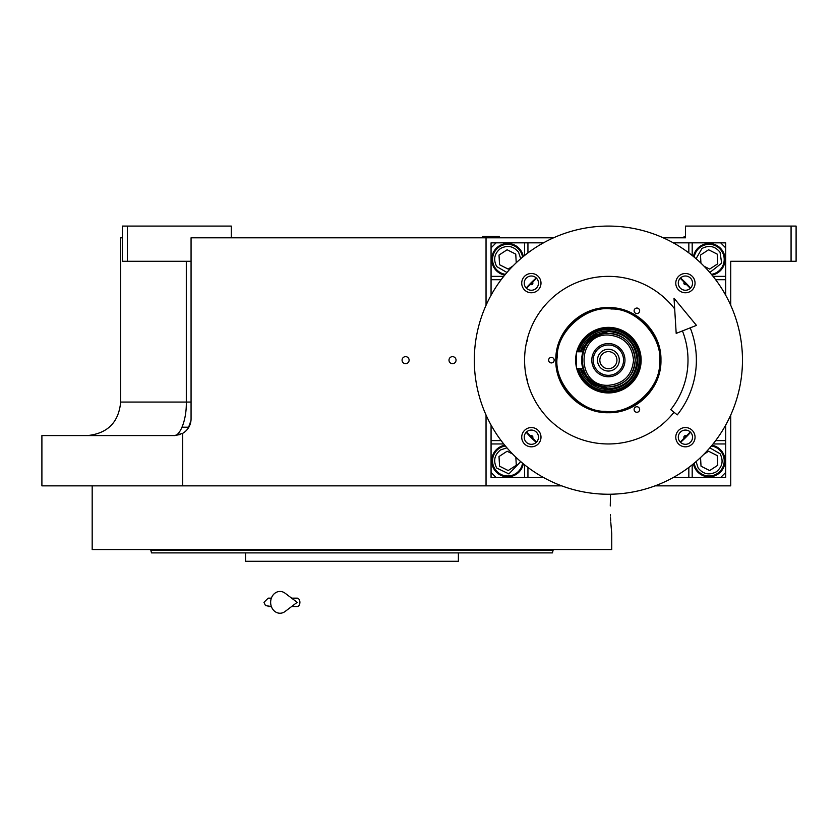 <?xml version="1.0" encoding="UTF-8"?>
<svg xmlns="http://www.w3.org/2000/svg" width="838" height="838" viewBox="0 0 838 838"><rect width="100%" height="100%" fill="white"/><g stroke="black" fill="none" stroke-linecap="round" stroke-linejoin="round"><path stroke-width="1.26" d="M182.066 427.202L188.822 427.202M536.55 442.066L526.484 431.999M526.484 288.324L536.55 278.258M735.764 261.278L730.736 261.278L730.736 305.315M730.736 415.009L730.736 485.862L655.044 485.862M663.235 237.814L685.484 237.814L685.484 226.082L796.1 226.082L796.1 261.278L730.736 261.278M791.072 226.082L791.072 261.278M553.541 237.814L191.064 237.814L191.064 418.822A16.76 16.76 0 0 1 182.694 433.33L182.694 485.862L41.9 485.862L41.9 435.582L174.304 435.582L180.128 434.534M561.732 485.862L182.694 485.862M680.226 278.258L690.292 288.324M690.292 431.999L680.226 442.066M186.308 261.278L186.308 402.062L120.672 402.062L120.672 237.814L122.348 237.814M486.04 237.814L486.04 305.315M486.04 415.009L486.04 485.862M405.592 363.682A3.52 3.52 0 0 0 409.112 360.162A3.52 3.52 0 0 0 405.592 356.642A3.52 3.52 0 0 0 402.072 360.162A3.52 3.52 0 0 0 405.592 363.682M452.52 363.682A3.52 3.52 0 0 0 456.04 360.162A3.52 3.52 0 0 0 452.52 356.642A3.52 3.52 0 0 0 449 360.162A3.52 3.52 0 0 0 452.52 363.682M182.674 433.34L174.304 435.582C179.772 436.106 186.727 420.383 186.308 402.062L191.064 402.062M231.288 237.814L231.288 226.082L127.376 226.082L127.376 261.278L191.064 261.278M127.376 261.278L122.348 261.278L122.348 226.082L127.376 226.082M188.33 428.009L190.991 420.435L188.33 428.009M191.043 419.555L191.064 418.822L191.043 419.555M610.263 505.974L610.535 494.221L610.263 505.974C611.866 541.652 611.866 541.652 610.263 505.974M610.41 514.626L610.462 516.072M610.535 517.842L610.703 521.11M610.787 522.43L611.74 533.628L611.74 549.55L92.18 549.55L92.18 485.862M553.08 550.388L552.41 552.902L151.51 552.902L150.84 550.388L553.08 550.388L553.08 549.55M458.386 552.902L458.386 561.282L245.534 561.282L245.534 552.902L186.204 552.902M150.84 549.55L150.84 550.388M467.625 550.388L479.294 550.388M151.51 552.902L153.459 552.902M157.46 552.902L184.748 552.902M433.665 552.902L447.911 552.902L433.665 552.902M256.009 552.902L270.255 552.902L256.009 552.902M181.427 552.902L167.181 552.902M522.493 552.902L536.739 552.902L522.493 552.902M426.772 561.282L277.148 561.282M686.5 284.229A1.54 1.54 0 0 1 683.871 283.129A1.54 1.54 0 0 1 684.321 282.05A1.54 1.54 0 0 0 683.871 283.129M684.321 438.274A1.54 1.54 0 0 1 684.824 435.77A1.54 1.54 0 0 1 686.5 436.095A1.54 1.54 0 0 0 683.871 437.195M496.086 242.852L491.058 242.852L491.058 295.259L491.068 247.87L496.096 242.842L543.474 242.842M673.302 242.842L720.68 242.842L725.708 247.87L725.708 295.248M725.708 425.076L725.708 472.454L720.68 477.482L673.302 477.482L725.698 477.492L725.698 472.464M543.474 477.482L496.096 477.482L491.068 472.454L491.068 425.076L491.058 477.492L543.485 477.492M678.298 437.195A7.123 7.123 0 0 0 685.421 444.318A7.123 7.123 0 0 0 692.544 437.195A7.123 7.123 0 0 0 685.421 430.072A7.123 7.123 0 0 0 678.298 437.195M678.298 283.129A7.123 7.123 0 0 0 685.421 290.252A7.123 7.123 0 0 0 692.544 283.129A7.123 7.123 0 0 0 685.421 276.006A7.123 7.123 0 0 0 678.298 283.129M538.478 283.129A7.123 7.123 0 0 0 531.355 276.006A7.123 7.123 0 0 0 524.232 283.129A7.123 7.123 0 0 0 531.355 290.252A7.123 7.123 0 0 0 538.478 283.129M538.478 437.195A7.123 7.123 0 0 0 531.355 430.072A7.123 7.123 0 0 0 524.232 437.195A7.123 7.123 0 0 0 531.355 444.318A7.123 7.123 0 0 0 538.478 437.195M523.31 256.533A15.922 15.922 0 0 0 491.728 259.424A15.922 15.922 0 0 0 504.759 275.084M527.94 242.842L527.94 252.898M639.645 409.51A2.765 2.765 0 0 0 636.88 406.744A2.765 2.765 0 0 0 634.115 409.51A2.765 2.765 0 0 0 636.88 412.275A2.765 2.765 0 0 0 639.645 409.51M639.645 310.814A2.765 2.765 0 0 0 636.88 308.049A2.765 2.765 0 0 0 634.115 310.814A2.765 2.765 0 0 0 636.88 313.58A2.765 2.765 0 0 0 639.645 310.814M554.169 360.162A2.765 2.765 0 0 0 551.404 357.397A2.765 2.765 0 0 0 548.639 360.162A2.765 2.765 0 0 0 551.404 362.927A2.765 2.765 0 0 0 554.169 360.162M608.388 412.725C580.294 413.448 555.102 388.256 555.824 360.162C555.102 332.068 580.294 306.876 608.388 307.598C636.482 306.876 661.674 332.068 660.952 360.162C661.674 388.256 636.482 413.448 608.388 412.725M527.238 381.07A2.765 2.765 0 0 0 526.589 378.367M526.589 341.956A2.765 2.765 0 0 0 527.238 339.254M491.068 279.714L501.124 279.714M491.068 440.61L501.124 440.61M527.94 477.482L527.94 467.426M688.836 477.482L688.836 467.426M725.708 440.61L715.652 440.61M725.708 279.714L715.652 279.714M688.836 242.842L688.836 252.898M712.017 275.084A15.922 15.922 0 0 0 709.126 243.502A15.922 15.922 0 0 0 693.466 256.533M693.466 463.791A15.922 15.922 0 0 0 725.048 460.9A15.922 15.922 0 0 0 712.017 445.24M504.759 445.24A15.922 15.922 0 0 0 507.65 476.822A15.922 15.922 0 0 0 523.31 463.791M532.455 282.05A1.54 1.54 0 0 1 532.444 284.218A1.54 1.54 0 0 1 530.276 284.229A1.54 1.54 0 0 0 532.444 284.218A1.54 1.54 0 0 0 532.455 282.05M530.276 436.095A1.54 1.54 0 0 1 532.444 436.106A1.54 1.54 0 0 1 532.455 438.274A1.54 1.54 0 0 0 532.444 436.106A1.54 1.54 0 0 0 530.276 436.095M608.388 412.118C580.629 412.83 555.72 387.921 556.432 360.162C555.72 332.403 580.629 307.494 608.388 308.206C636.147 307.494 661.056 332.403 660.344 360.162C661.056 387.921 636.147 412.83 608.388 412.118M506.948 447.838L500.506 449.954C494.357 454.961 493.09 460.994 496.714 468.044L508.896 473.91L520.712 461.602M505.377 445.984A15.084 15.084 -33.2 0 0 495.028 469.144A15.084 15.084 146.8 0 0 522.566 463.173M512.647 454.039L507.116 451.232L499.019 456.532L499.553 466.19L508.184 470.558L516.292 465.268L515.841 457.181M611.541 308.981C586.359 305.137 556.474 331.555 557.207 357.009C553.363 382.191 579.781 412.076 605.235 411.343C630.417 415.187 660.302 388.78 659.569 363.315C663.413 338.133 636.995 308.248 611.541 308.981M576.733 368.542A32.745 32.745 0 0 0 641.08 362.173A32.745 32.745 0 0 0 576.733 351.782M576.544 352.515A32.745 32.745 0 0 0 576.544 367.809M576.544 363.137A31.98 31.98 0 0 1 576.544 357.187M577.518 351.782A31.98 31.98 0 0 1 640.305 362.131A31.98 31.98 0 0 1 577.518 368.542M578.817 368.542A30.734 30.734 0 0 0 639.069 362.047A30.734 30.734 0 0 0 578.817 351.782M606.586 330.884A29.33 29.33 0 0 1 637.666 361.964A29.33 29.33 0 0 0 580.284 351.782L590.863 336.646L608.388 330.832C626.206 332.571 635.979 342.344 637.718 360.162A29.33 29.33 0 0 1 580.284 368.542L590.863 383.678L608.388 389.492C626.206 387.753 635.979 377.98 637.718 360.162M680.519 442.359A109.359 109.359 0 0 0 690.585 432.293M690.585 288.042A109.359 109.359 0 0 0 680.508 277.965M536.257 277.965A109.359 109.359 0 0 0 526.191 288.031M526.18 432.303A109.359 109.359 0 0 0 536.247 442.37M725.698 247.859L725.698 242.852L720.69 242.852M709.828 272.486L721.644 263.174L720.062 252.28C715.055 246.131 709.032 244.864 701.972 248.488L696.064 258.722M711.399 274.34A15.084 15.084 146.8 0 0 721.748 251.18A15.084 15.084 -33.2 0 0 694.21 257.151M704.13 266.295L709.66 269.092L717.757 263.792L717.223 254.134L708.592 249.766L700.484 255.056L700.935 263.142M696.064 461.602L698.18 468.044C703.187 474.193 709.22 475.46 716.27 471.836C722.419 466.829 723.686 460.806 720.062 453.746L709.828 447.838M694.21 463.173A15.084 15.084 -33.2 0 0 696.493 469.144A15.084 15.084 146.8 0 0 717.37 473.522A15.084 15.084 146.8 0 0 721.748 452.646A15.084 15.084 -33.2 0 0 711.399 445.984M700.547 457.548L701.018 466.19L709.66 470.558L717.757 465.268L717.223 455.6L708.592 451.232L703.805 454.364M520.712 258.722L518.596 252.28C513.589 246.131 507.556 244.864 500.506 248.488C494.357 253.495 493.09 259.518 496.714 266.578L506.948 272.486M522.566 257.151A15.084 15.084 146.8 0 0 520.283 251.18A15.084 15.084 -33.2 0 0 499.406 246.801A15.084 15.084 -33.2 0 0 495.028 267.678A15.084 15.084 146.8 0 0 505.377 274.34M516.229 262.776L515.758 254.134L507.116 249.766L499.019 255.056L499.553 264.724L508.184 269.092L512.971 265.96M610.19 389.44A29.33 29.33 0 0 1 580.284 368.542M580.923 368.542L591.293 383.238L608.388 388.884C625.829 387.177 635.403 377.603 637.11 360.162C635.403 342.721 625.829 333.147 608.388 331.439L591.293 337.086L580.923 351.782M633.528 360.162C632.041 344.889 623.661 336.509 608.388 335.022C575.957 333.461 575.957 386.863 608.388 385.302C623.661 383.814 632.041 375.434 633.528 360.162M635.204 360.162C633.612 343.873 624.677 334.938 608.388 333.346C573.8 331.691 573.8 388.633 608.388 386.978C624.677 385.386 633.612 376.451 635.204 360.162M582.022 355.291L582.913 351.782A26.816 26.816 0 0 1 635.204 360.162A26.816 26.816 0 0 1 582.913 368.542L582.012 365.012M581.876 364.205L581.886 356.098M608.388 368.71A8.548 8.548 0 0 1 599.84 360.162A8.548 8.548 0 0 1 608.388 351.614A8.548 8.548 0 0 1 616.936 360.162A8.548 8.548 0 0 1 608.388 368.71M608.388 371.056A10.894 10.894 0 0 0 619.282 360.162A10.894 10.894 0 0 0 608.388 349.268A10.894 10.894 0 0 0 597.494 360.162A10.894 10.894 0 0 0 608.388 371.056M608.388 375.33A15.168 15.168 0 0 0 623.556 360.162A15.168 15.168 0 0 0 608.388 344.994A15.168 15.168 0 0 0 593.22 360.162A15.168 15.168 0 0 0 608.388 375.33M608.388 376.754A16.592 16.592 0 0 0 624.98 360.162A16.592 16.592 0 0 0 608.388 343.57A16.592 16.592 0 0 0 591.796 360.162A16.592 16.592 0 0 0 608.388 376.754M582.913 351.782L576.544 351.782L576.544 368.542L582.913 368.542M692.23 444.004A9.637 9.637 0 0 1 678.602 444.004A9.637 9.637 0 0 1 678.602 430.376A9.637 9.637 0 0 1 692.23 430.376A9.637 9.637 0 0 1 692.23 444.004M538.174 444.004A9.637 9.637 0 0 1 524.546 444.004A9.637 9.637 0 0 1 524.546 430.376A9.637 9.637 0 0 1 538.174 430.376A9.637 9.637 0 0 1 538.174 444.004M538.174 289.948A9.637 9.637 0 0 1 524.546 289.948A9.637 9.637 0 0 1 524.546 276.32A9.637 9.637 0 0 1 538.174 276.32A9.637 9.637 0 0 1 538.174 289.948M692.23 289.948A9.637 9.637 0 0 1 678.602 289.948A9.637 9.637 0 0 1 678.602 276.32A9.637 9.637 0 0 1 692.23 276.32A9.637 9.637 0 0 1 692.23 289.948M674.014 412.275A83.8 83.8 0 0 1 549.131 419.419A83.8 83.8 0 0 1 549.131 300.905A83.8 83.8 0 0 1 674.684 308.897M703.197 454.971A134.08 134.08 0 0 0 703.197 265.353A134.08 134.08 0 0 0 513.579 265.353A134.08 134.08 0 0 0 513.579 454.971A134.08 134.08 0 0 0 703.197 454.971M499.448 236.976L482.688 236.473L499.448 236.473L498.61 237.814M684.646 237.814L683.808 236.976L684.646 237.814L683.808 236.976L685.484 236.976M683.808 236.976L685.484 236.473M690.229 327.847A87.99 87.99 0 0 1 677.293 414.873L670.735 409.667A79.61 79.61 0 0 0 682.436 330.916M674.014 298.202L676.193 333.388L696.462 325.385L674.014 298.202M291.634 598.154L297.165 598.154A4.19 2.744 90 0 1 299.91 602.344A4.19 2.744 90 0 1 297.165 606.534L291.634 606.534M285.098 611.478A10.894 9.354 -90 0 1 275.534 611.918A10.894 9.354 -90 0 1 270.643 602.344A10.894 9.354 -90 0 1 275.534 592.77A10.894 9.354 -90 0 1 285.098 593.21L297.176 602.344L285.098 611.478M503.722 276.362L491.068 276.362M524.588 242.842L524.588 255.496M692.188 255.496L692.188 242.842M725.708 276.362L713.054 276.362M713.054 443.962L725.708 443.962M692.188 477.482L692.188 464.828M524.588 464.828L524.588 477.482M491.068 443.962L503.722 443.962M120.672 402.062C118.724 422.3 107.641 433.476 87.414 435.582L87.152 435.582M189.702 425.432L190.1 424.426M483.526 237.814L482.688 236.976M268.16 598.154L271.365 598.154L268.16 598.154L263.97 602.344L265.489 605.57L271.365 606.534L268.16 606.534"/></g></svg>
